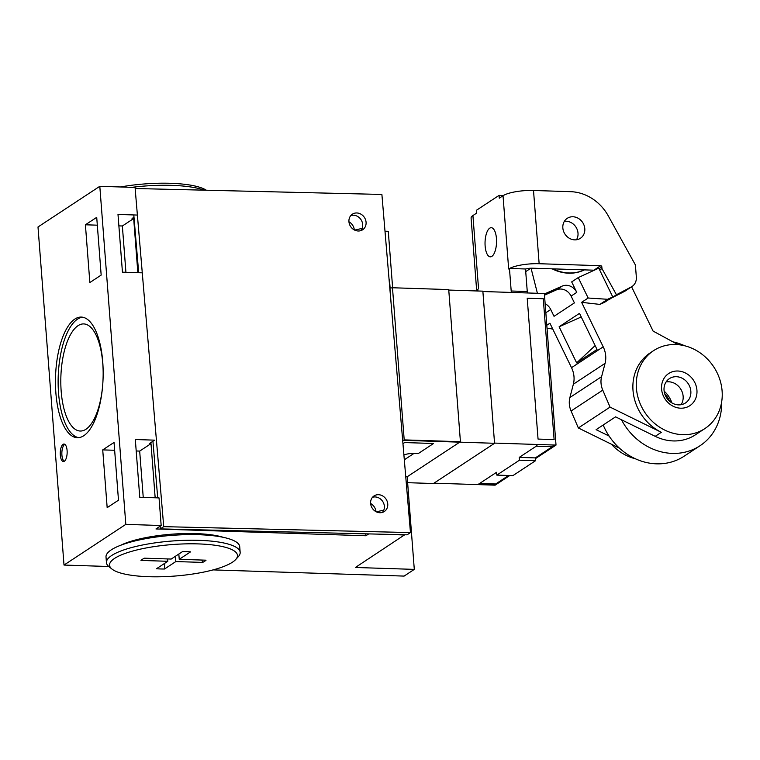 <?xml version="1.0" encoding="UTF-8"?>
<svg xmlns="http://www.w3.org/2000/svg" width="760" height="760" viewBox="0 0 760 760"><rect width="100%" height="100%" fill="white"/><g stroke="black" fill="none" stroke-linecap="round" stroke-linejoin="round"><path stroke-width="1.14" d="M460.427 441.712L404.197 439.888L392.483 287.755L448.723 289.579L460.427 441.712L407.17 476.767M392.483 287.755L389.937 288.144L391.21 304.76M389.072 279.452A34.988 30.979 56.6 0 0 389.5 279.965L390.127 288.144M118.883 225.872L122.36 225.986L133.684 218.538L132.069 218.49L133.998 217.218M133.684 218.538L137.845 272.688M136.202 450.974L139.678 451.088L151.002 443.64L149.397 443.583L154.603 440.154L135.318 439.527L139.764 497.287L159.039 497.914L161.167 525.521L125.818 524.371L64.011 565.06L38 226.983L99.807 186.304L135.156 187.454L135.242 188.518M151.002 443.64L155.163 497.781M161.167 525.521L155.961 528.95L365.911 535.762L365.759 533.833M384.997 231.211L388.284 231.315L392.625 287.764M404.719 534.764L355.385 567.473L414.295 569.383L404.111 576.089L213.085 569.895M108.794 566.504L64.011 565.06M376 511.67A9.623 8.521 56.6 0 0 370.623 503.49M103.16 372.571A53.589 21.128 -88.1 0 0 83.723 323.922A53.589 21.128 -88.1 0 0 78.004 325.698A53.589 21.128 -88.1 0 0 60.828 384.047A53.589 21.128 -88.1 0 0 80.246 431.034A53.589 21.128 -88.1 0 0 85.965 429.257A53.589 21.128 -88.1 0 0 102.799 383.752M78.688 437.655A60.353 23.788 91.9 0 1 58.13 383.183A60.353 23.788 91.9 0 1 77.501 319.162A60.353 23.788 91.9 0 1 82.602 317.214M83.79 435.708A60.353 23.788 -88.1 0 0 103.132 369.997A60.353 23.788 -88.1 0 0 81.263 317.072A60.353 23.788 -88.1 0 0 74.822 319.077A60.353 23.788 -88.1 0 0 55.48 384.788A60.353 23.788 -88.1 0 0 77.349 437.712A60.353 23.788 -88.1 0 0 83.79 435.708M125.818 524.371L99.807 186.304M102.723 449.891L114.047 442.434L118.484 500.194L107.169 507.642L102.723 449.891L114.646 450.272M96.719 217.341L101.165 275.091L89.851 282.54L85.405 224.789L96.719 217.341M63.052 444.334A8.75 3.448 -88.1 0 0 60.249 453.853A8.75 3.448 -88.1 0 0 63.412 461.529A8.75 3.448 -88.1 0 0 64.353 461.234A8.75 3.448 -88.1 0 0 67.155 451.715A8.75 3.448 -88.1 0 0 63.982 444.039A8.75 3.448 -88.1 0 0 63.052 444.334M141.721 272.812L122.445 272.184L117.999 214.434L137.284 215.061M85.405 224.789L97.328 225.178M122.36 225.986L125.922 272.298M139.678 451.088L143.241 497.401M404.738 534.992L378.603 534.137M368.733 533.9L365.911 535.762M223.373 537.348A60.353 14.867 175.6 0 0 120.736 545.243M402.952 443.659L404.633 442.558L433.551 443.498L418.152 453.634L413.867 453.492A34.988 30.979 56.6 0 0 403.902 454.879M405.716 476.368L407.141 476.416L414.295 569.383M404.197 439.888L402.714 440.857M219.782 536.655A53.589 13.195 175.6 0 0 217.55 535.866M126.264 542.887A53.589 13.195 175.6 0 0 124.184 544.017M64.23 461.31A8.75 3.448 91.9 0 1 61.854 452.884A8.75 3.448 91.9 0 1 64.657 444.381A8.75 3.448 91.9 0 1 64.78 444.305M354.322 229.938A9.623 8.521 56.6 0 0 348.945 221.768M202.644 562.419A33.839 8.331 175.6 0 0 204.601 561.317A33.839 8.331 175.6 0 0 206.036 560.186L179.236 559.312L190.56 551.855A33.839 8.331 175.6 0 0 182.533 551.598L171.2 559.056L144.391 558.182A33.839 8.331 175.6 0 0 142.434 559.293A33.839 8.331 175.6 0 0 140.999 560.424L167.798 561.288L156.475 568.746A33.839 8.331 175.6 0 0 164.502 569.012L175.835 561.554L202.644 562.419L201.856 560.053M240.16 552.339L239.723 546.706A67.051 16.52 175.6 0 0 198.901 534.717A67.051 16.52 175.6 0 0 106.01 556.994L106.447 562.628A67.051 16.52 -4.4 0 1 199.339 540.35A67.051 16.52 -4.4 0 1 240.16 552.339A67.051 16.52 -4.4 0 1 238.288 556.7L235.676 559.55A64.135 15.798 -4.4 0 1 148.618 576.697A64.135 15.798 -4.4 0 1 111.977 569.069A64.135 15.798 -4.4 0 1 131.176 551.484A64.135 15.798 -4.4 0 1 198.417 543.913A64.135 15.798 -4.4 0 1 235.676 559.55M111.977 569.069L108.965 566.646A67.051 16.52 -4.4 0 1 106.447 562.628M178.828 554.04L179.236 559.312M175.427 556.272L175.835 561.554M164.673 563.35L164.502 569.012M167.618 558.942L167.798 561.288M204.25 190.171A67.051 16.52 175.6 0 0 172.026 185.373A67.051 16.52 175.6 0 0 131.869 187.34M206.331 190.228A64.135 15.798 175.6 0 0 170.677 183.302A64.135 15.798 175.6 0 0 120.469 186.969M410.466 532.589L163.732 526.651L135.147 188.508L381.89 194.446L410.466 532.589L407.075 534.822L160.341 528.894L160.113 526.214M157.719 497.867L152.931 441.256M138.681 272.716L133.798 214.947M372.514 497.278A9.329 8.255 -123.4 0 1 375.031 496.935A9.329 8.255 -123.4 0 1 383.382 502.635A9.329 8.255 -123.4 0 1 382.46 512.383M350.835 215.545A9.329 8.255 -123.4 0 1 353.352 215.203A9.329 8.255 -123.4 0 1 361.703 220.903A9.329 8.255 -123.4 0 1 360.781 230.65M163.732 526.651L160.341 528.894M378.423 494.703A9.329 8.255 56.6 0 0 374.053 495.919A9.329 8.255 56.6 0 0 371.155 505.97A9.329 8.255 56.6 0 0 379.952 512.734A9.329 8.255 56.6 0 0 384.313 511.508A9.329 8.255 56.6 0 0 387.22 501.467A9.329 8.255 56.6 0 0 378.423 494.703M356.744 212.961A9.329 8.255 56.6 0 0 352.383 214.187A9.329 8.255 56.6 0 0 349.476 224.238A9.329 8.255 56.6 0 0 358.273 231.002A9.329 8.255 56.6 0 0 362.634 229.776A9.329 8.255 56.6 0 0 365.541 219.725A9.329 8.255 56.6 0 0 356.744 212.961M603.193 425.001A58.311 51.623 56.6 0 0 656.422 463.828A58.311 51.623 56.6 0 0 684.152 456.19L699.998 445.759A58.311 51.623 -123.4 0 1 672.277 453.397A58.311 51.623 -123.4 0 1 621.471 419.748M672.97 341.867A58.311 51.623 -123.4 0 1 684.674 345.772M721.658 401.954A58.311 51.623 -123.4 0 1 699.998 445.759M664.145 391.191A23.322 20.653 -123.4 0 1 671.821 402.857M448.761 290.054L482.856 291.156L494.56 443.289L433.438 483.522L407.626 482.685M494.56 443.289L402.667 440.306M482.885 291.517L544.359 293.512L556.016 445.084L494.551 443.089M509.77 475.522L495.121 485.165L433.96 483.18M556.016 445.084L535.363 458.679M527.411 292.961A11.666 4.598 91.9 0 1 527.26 291.526L525.521 268.983L509.456 268.46L508.668 268.983L503.025 195.738L499.292 198.198L499.073 195.377L476.434 210.282L476.653 213.094L472.919 215.555A23.322 5.747 175.6 0 0 471.086 218.044L476.7 290.956M554.116 439.603L543.276 298.737L527.212 298.214L538.052 439.08L554.116 439.603M479.617 483.464L495.681 483.987A5.833 2.299 -88.1 0 1 495.064 484.177L478.999 483.654A5.833 2.299 91.9 0 0 479.617 483.464L496.594 472.283L496.812 475.104L512.886 475.627L535.524 460.721L535.306 457.9L552.283 446.728A5.833 2.299 -88.1 0 0 553.451 444.999M495.681 483.987L508.592 475.484M472.919 215.555L478.553 288.8L477.764 289.322L477.888 290.995M476.738 290.956A23.322 5.747 -4.4 0 1 477.764 289.398M499.073 195.377L503.376 195.519M609.539 299.041L624.473 291.431L631.265 286.957A11.666 10.326 -123.4 0 0 632.035 286.501A11.666 10.326 -123.4 0 0 636.338 277.106L635.408 264.983L608.285 215.916A43.728 38.722 -123.4 0 0 570.722 191.681L533.51 190.475A23.322 5.747 175.6 0 0 503.025 195.738M594.206 270.247A1.168 1.036 -123.4 0 0 593.883 270.19L532.351 268.195A5.833 1.434 175.6 0 0 526.528 268.802A5.833 1.434 175.6 0 0 525.54 269.116M624.473 291.431A11.666 10.326 56.6 0 0 625.252 290.976L632.035 286.501M564.357 221.331A11.951 10.583 -123.4 0 1 566.133 221.236A11.951 10.583 -123.4 0 1 576.375 227.8A11.951 10.583 -123.4 0 1 576.489 239.761M631.265 286.957L616.436 294.747L601.967 268.565L601.834 266.874A1.168 1.036 56.6 0 0 600.675 265.715L539.144 263.72A23.322 5.747 -4.4 0 0 515.841 266.152A23.322 5.747 -4.4 0 0 509.542 268.47M601.967 268.565L599.697 270.066M572.926 216.761A11.951 10.583 56.6 0 0 567.245 218.329A11.951 10.583 56.6 0 0 563.511 231.154A11.951 10.583 56.6 0 0 574.702 239.865A11.951 10.583 56.6 0 0 580.393 238.298A11.951 10.583 56.6 0 0 584.126 225.473A11.951 10.583 56.6 0 0 572.926 216.761M511.347 292.438A11.666 4.598 -88.1 0 1 511.195 291.004L509.456 268.46M537.386 444.476A5.833 2.299 91.9 0 1 536.218 446.205L519.241 457.387L535.306 457.9M496.812 475.104L519.45 460.199L519.241 457.387M519.45 460.199L535.524 460.721M489.706 228.18A14.573 5.747 -88.1 0 0 485.041 244.055A14.573 5.747 -88.1 0 0 490.323 256.842A14.573 5.747 -88.1 0 0 491.872 256.358A14.573 5.747 -88.1 0 0 496.546 240.483A14.573 5.747 -88.1 0 0 491.264 227.706A14.573 5.747 -88.1 0 0 489.706 228.18M616.436 294.747L609.644 299.221M584.307 269.876A40.812 36.138 -123.4 0 1 575.776 272.517A40.812 36.138 -123.4 0 1 553.005 268.859M552.168 268.831A40.812 36.138 56.6 0 0 575.434 272.745A40.812 36.138 56.6 0 0 584.421 269.876M609.083 436.05L596.096 429.666L615.572 416.851L655.206 436.335A46.645 41.296 56.6 0 0 681.036 440.42A46.645 41.296 56.6 0 0 695.39 434.824L704.9 428.564A46.645 41.296 -123.4 0 1 690.545 434.159A46.645 41.296 -123.4 0 1 640.594 404.681A46.645 41.296 -123.4 0 1 653.609 350.635A46.645 41.296 -123.4 0 1 667.964 345.04A46.645 41.296 -123.4 0 1 717.915 374.519A46.645 41.296 -123.4 0 1 704.9 428.564M653.609 350.635L650.218 352.868A46.645 41.296 56.6 0 0 633.336 393.433A46.645 41.296 56.6 0 0 661.323 432.307L610.042 407.103L602.765 390.146A20.406 18.069 -123.4 0 1 601.597 376.656L605.064 363.356A23.322 20.653 56.6 0 0 603.212 346.826L581.609 302.337L599.868 304.399L604.599 302.299L612.75 296.932L598.775 268.156L578.236 277.59L588.164 298.024L607.62 299.288L612.75 296.932M631.588 286.795L653.096 331.094L678.139 344.669M531.05 268.195L537.406 293.284M578.236 277.59L571.681 281.903L576.764 292.372A11.666 10.326 56.6 0 0 562.21 286.092L544.397 293.987M546.801 325.251L549.908 323.199L571.52 367.688A23.322 20.653 -123.4 0 1 573.363 384.218L569.895 397.518A20.406 18.069 56.6 0 0 571.073 411.017L578.35 427.965L619.457 448.172M581.609 302.337L588.164 298.024M544.483 295.165L556.558 289.826A11.666 10.326 -123.4 0 1 571.102 296.096L574.408 302.898L554.031 316.312L550.734 309.51A11.666 10.326 56.6 0 0 545.139 303.705M559.113 326.772L579.49 313.367L597.028 349.467L576.65 362.881L559.113 326.772L581.248 316.977M578.35 427.965L610.042 407.103M669.693 401.318A23.322 20.653 56.6 0 0 664.706 393.756M666.111 381.957A14.573 12.91 -123.4 0 1 666.216 381.938A14.573 12.91 -123.4 0 1 680.561 388.816A14.573 12.91 -123.4 0 1 681.083 404.7M683.914 407.987A19.238 17.034 56.6 0 0 696.369 386.745A19.238 17.034 56.6 0 0 674.595 371.222A19.238 17.034 56.6 0 0 662.15 392.454A19.238 17.034 56.6 0 0 683.914 407.987M673.92 376.865A14.573 12.91 56.6 0 0 669.427 378.613A14.573 12.91 56.6 0 0 665.361 395.504A14.573 12.91 56.6 0 0 680.969 404.719A14.573 12.91 56.6 0 0 685.463 402.971A14.573 12.91 56.6 0 0 689.529 386.08A14.573 12.91 56.6 0 0 673.92 376.865M530.908 268.195L525.73 271.605M611.382 444.201A46.645 41.296 56.6 0 0 635.35 458.764M547.019 328.12L552.767 329.08M599.868 304.399L607.62 299.288M595.146 345.601L576.65 362.881M383.809 510.122L376.314 511.831M413.867 453.492L404.32 459.781M362.13 228.399L354.654 230.1M137.94 539.362A49.562 12.207 175.6 0 0 130.957 541.975M212.772 535.677A49.562 12.207 175.6 0 0 205.475 534.166M593.883 270.19L600.675 265.715M601.834 266.874L599.042 268.717M533.51 190.475L539.144 263.72M511.195 291.004L527.26 291.526M552.283 446.728L536.218 446.205M569.895 397.518L601.597 376.656M605.064 363.356L573.363 384.218M571.52 367.688L603.212 346.826M576.764 292.372L571.102 296.096M550.734 309.51L545.832 312.731M602.765 390.146L571.073 411.017M655.206 436.335L661.323 432.307M556.558 289.826L562.21 286.092"/></g></svg>
